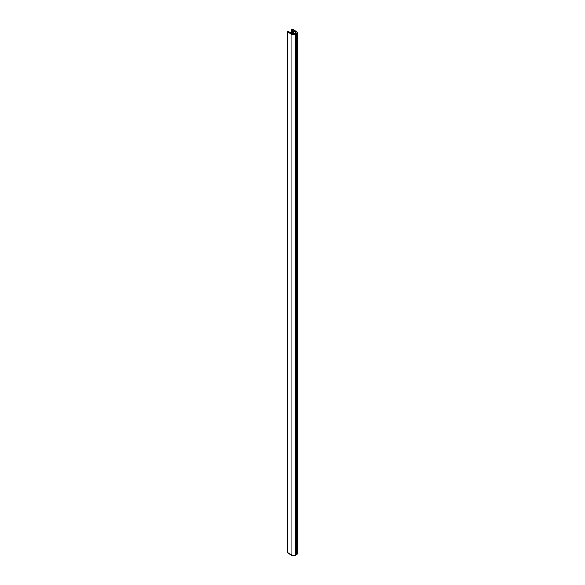 <?xml version="1.0" encoding="UTF-8"?>
<svg xmlns="http://www.w3.org/2000/svg" width="585" height="585" viewBox="0 0 585 585"><rect width="100%" height="100%" fill="white"/><g stroke="black" fill="none" stroke-linecap="round" stroke-linejoin="round"><path stroke-width="0.88" d="M292.178 31.978L292.207 33.586L292.434 32.029L289.626 32.095L288.273 31.466L287.637 31.831A0.636 0.366 180 0 1 288.727 31.568L289.626 32.095L292.178 31.978M294.591 33.915A1.272 0.739 180 0 1 292.785 33.915L290.526 32.614L292.207 32.35L290.526 32.614L293.436 34.12L293.458 30.917L293.458 34.12L295.717 33.265L295.717 32.226L295.717 33.265L294.591 33.915M292.434 33.711L292.434 32.292M287.644 552.642L287.637 552.715A0.636 0.366 0 0 0 287.82 552.971L287.82 32.095A0.636 0.366 180 0 1 287.637 31.831L291.878 34.435L291.878 555.319L287.82 552.971L287.82 32.095L291.878 34.435L291.878 555.319A2.552 1.47 0 0 0 295.491 555.319L295.491 34.435A2.552 1.47 180 0 1 291.878 34.435L294.182 34.837L296.617 33.784L296.617 554.668L295.491 555.319L295.491 34.435L296.617 33.784L296.617 554.668A2.552 1.47 0 0 0 297.363 553.622L297.319 553.337M296.617 31.7A2.552 1.47 180 0 1 297.363 32.745A2.552 1.47 180 0 1 296.617 33.784L297.319 33.031L296.939 31.926L292.463 29.308L291.469 29.616A0.636 0.366 180 0 1 292.558 29.36L296.617 31.7M291.659 29.879A0.636 0.366 180 0 1 291.469 29.616L292.558 30.398L292.368 31.948L293.005 31.89L292.354 31.89L292.558 30.398L291.659 29.879L291.659 31.999L291.659 29.879M293.005 34.018L293.458 30.917L295.717 32.226A1.272 0.739 180 0 1 296.09 32.745A1.272 0.739 180 0 1 295.717 33.265L295.995 32.46L293.458 30.917L293.005 34.018M287.637 31.831L287.637 552.715L293.187 555.721L295.491 555.319L297.363 553.622L297.363 32.745M292.529 33.769L292.529 32.16M291.469 29.616L291.469 32.007"/></g></svg>
